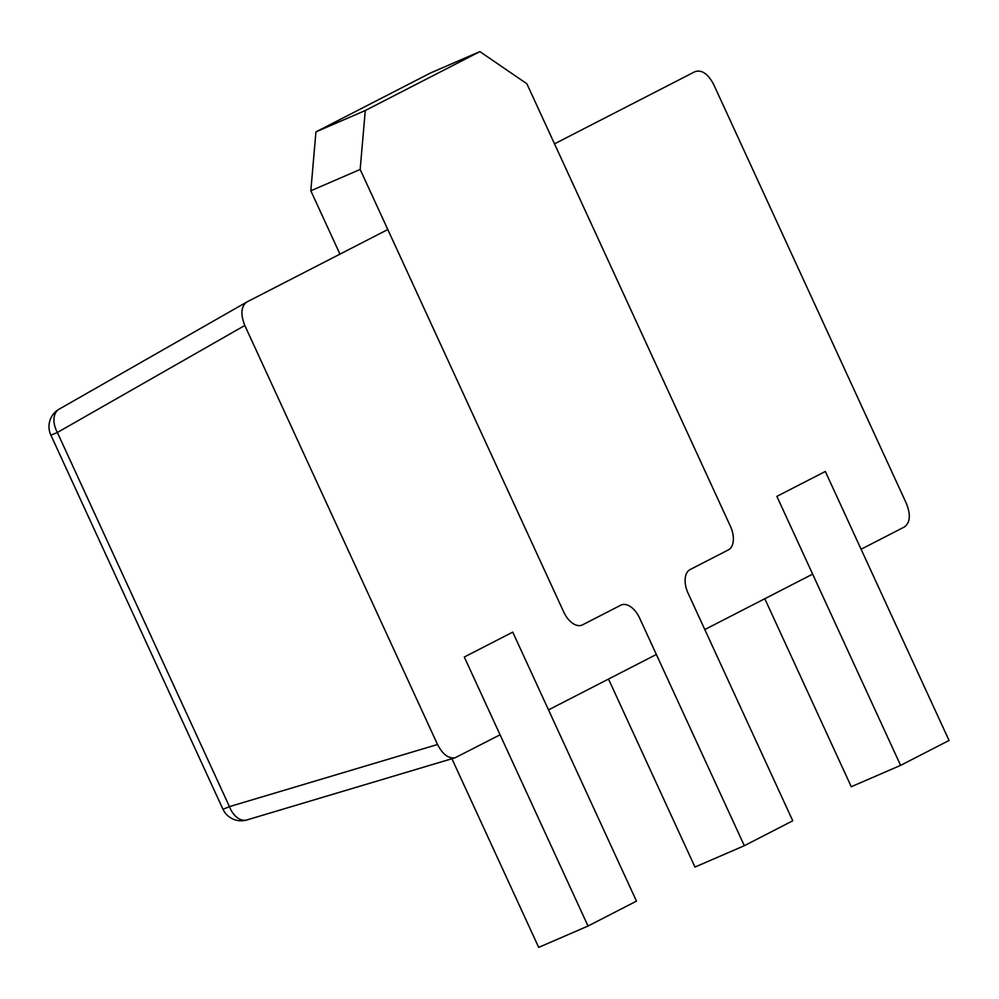 <?xml version="1.0" encoding="UTF-8"?>
<svg xmlns="http://www.w3.org/2000/svg" width="999" height="999" viewBox="0 0 999 999"><rect width="100%" height="100%" fill="white"/><g stroke="black" fill="none" stroke-linecap="round" stroke-linejoin="round"><path stroke-width="1.5" d="M608.503 679.058L694.967 867.057L744.317 845.703L639.597 618.044A20.055 11.701 66.6 0 0 621.216 604.994A20.055 11.701 66.6 0 0 620.804 605.182L582.517 624.862A20.055 11.701 -113.4 0 1 582.105 625.062A20.055 11.701 66.6 0 0 582.517 624.862L620.804 605.182A20.055 11.701 -113.4 0 1 621.216 604.994A20.055 11.701 -113.4 0 1 639.597 618.044L656.355 654.47L548.513 709.889L512.749 632.13L464.298 657.03L588.024 926.036L538.686 947.389L451.91 758.728M588.024 926.036L636.475 901.123L512.749 632.13L464.298 657.03L500.062 734.802L455.094 757.779C448.514 758.79 442.669 754.37 437.537 744.505L244.805 325.474C240.372 314.148 241.046 306.318 246.84 301.998L387.799 229.545L563.723 612.012A20.055 11.701 66.6 0 0 582.105 625.062A20.055 11.701 -113.4 0 1 563.723 612.012L360.164 169.443L365.272 110.527L479.882 51.611L526.873 83.754L730.431 526.323A20.055 11.701 66.6 0 1 728.383 549.887A20.055 11.701 66.6 0 0 730.431 526.323L554.507 143.856L694.954 71.666C701.748 69.518 707.991 73.789 713.673 84.478L906.405 503.508C910.851 514.835 910.176 522.664 904.37 526.985L861.088 549.238L825.324 471.466L776.872 496.366L900.599 765.371L851.26 786.725L764.797 598.726M900.599 765.371L949.05 740.459L825.324 471.466L776.872 496.366L812.649 574.138L704.807 629.557L688.049 593.144A20.055 11.701 -113.4 0 1 690.097 569.567A20.055 11.701 66.6 0 0 688.049 593.144L792.756 820.791L744.317 845.703M360.164 169.443L310.826 190.797L315.934 131.88L430.544 72.964L479.882 51.611M339.96 254.133L310.826 190.797M365.272 110.527L315.934 131.88M690.097 569.567L728.383 549.887L690.097 569.567M246.84 301.998L59.391 409.016A20.055 13.074 60.3 0 0 57.355 432.492L229.445 806.63A20.055 12.975 73.4 0 0 246.865 819.954L454.957 757.816M437.537 744.505L229.445 806.63A20.055 0.624 -24.7 0 1 222.902 809.115L50.812 434.977A20.055 0.624 -24.7 0 0 57.355 432.492L244.805 325.474M59.141 409.153A20.055 20.055 0 0 0 50.812 434.977M222.902 809.115A20.055 20.055 0 0 0 247.065 819.879"/></g></svg>
